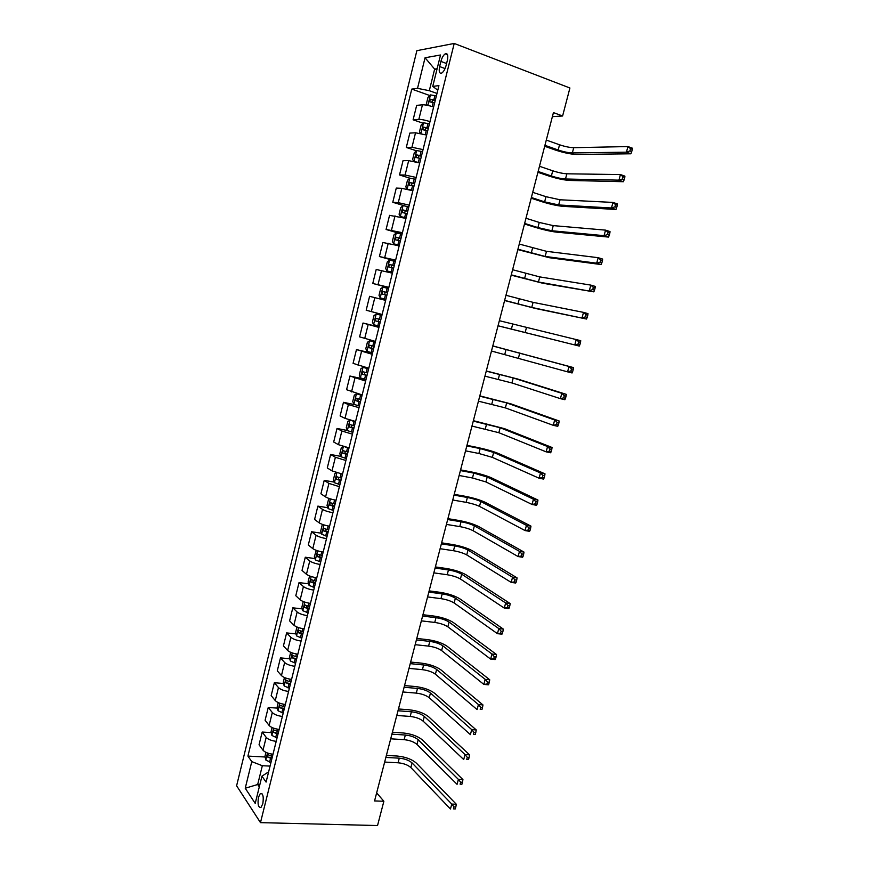 <?xml version="1.0" encoding="UTF-8"?>
<svg xmlns="http://www.w3.org/2000/svg" width="869" height="869" viewBox="0 0 869 869"><rect width="100%" height="100%" fill="white"/><g stroke="black" fill="none" stroke-linecap="round" stroke-linejoin="round"><path stroke-width="1.3" d="M262.818 803.727C263.828 796.58 262.992 793.191 260.309 793.549L258.484 797.242C257.463 804.357 258.299 807.746 261.004 807.399L262.818 803.727M416.87 50.663L236.607 785.772L260.483 822.639L454.215 43.45L416.87 50.663M552.369 116.652L562.601 115.99L553.434 112.601L374.561 800.925L383.87 801.261L376.646 792.886M440.898 61.406L439.627 66.555C438.66 71.649 439.377 73.811 441.789 73.029C443.624 71.747 445.047 69.238 446.09 65.523L447.372 60.319C448.339 55.225 447.622 53.063 445.232 53.845C443.386 55.149 441.941 57.669 440.898 61.406L446.579 63.535M437.118 68.727L434.641 69.118L429.308 90.691L417.522 88.356L411.765 89.094L247.915 756.095L265.154 756.997M417.522 88.356L425.06 57.756L440.518 54.997L432.74 86.4L437.791 90.191M268.402 772.747L267.294 772.693L261.949 776.169L266.088 782.089L438.932 85.607L432.74 86.4M261.949 776.169L255.214 803.39L245.232 788.237L251.782 761.624L247.915 756.095M383.87 801.261L377.537 825.55L260.483 822.639M562.601 115.99L569.912 87.997L454.215 43.45M436.825 69.922L434.641 69.118L425.06 57.756M259.864 784.598L257.68 784.511L259.299 786.89M436.988 93.45L429.308 90.691M270.053 766.1L262.329 765.719L257.68 784.511L245.232 788.237M411.765 89.094L429.84 95.547M433.631 106.985C428.808 105.453 425.082 104.725 422.453 104.801L416.664 105.377L413.112 119.803L423.127 123.246M270.683 757.29L272.225 757.377M272.996 754.227C268.26 753.651 264.936 752.304 263.003 750.208L259.049 744.798L262.188 732.056L271.258 732.621M279.155 729.417C274.419 728.798 271.074 727.483 269.118 725.452L265.099 720.26L268.249 707.453L277.385 708.126M285.347 704.477C280.6 703.825 277.244 702.532 275.267 700.588L271.171 695.602L274.343 682.73L283.566 683.512M291.571 679.406C286.824 678.722 283.446 677.451 281.447 675.582L277.287 670.825L280.47 657.887L289.768 658.767M297.828 654.205C293.07 653.488 289.681 652.239 287.65 650.457L283.424 645.917L286.629 632.914L296.003 633.903M304.107 628.884C299.349 628.124 295.949 626.897 293.896 625.191L289.594 620.879L292.81 607.811L302.282 608.919M310.429 603.423C305.671 602.63 302.249 601.424 300.163 599.806L295.797 595.721L299.034 582.588L308.604 583.816M316.772 577.831C312.014 577.005 308.582 575.821 306.464 574.29L302.032 570.433L305.28 557.225L314.958 558.571M323.159 552.108C318.391 551.239 314.947 550.088 312.807 548.632L308.299 545.004L311.569 531.741L321.345 533.218M329.579 526.256C324.81 525.354 321.345 524.213 319.173 522.845L314.589 519.456L317.88 506.116L327.787 507.724M336.031 500.262C331.252 499.317 327.776 498.209 325.582 496.927L320.922 493.777L324.235 480.372L334.261 482.11M342.516 474.137L332.012 470.879L327.287 467.957L330.611 454.487L340.778 456.366M349.034 447.872L338.486 444.689L333.685 442.006L337.02 428.46L347.339 430.503M355.584 421.465L344.993 418.358L340.116 415.925L343.472 402.314L354.726 404.672M362.167 394.928L346.579 389.714L349.946 376.016L365.979 379.568M368.793 368.25L353.075 363.351L356.464 349.588L372.486 353.346M375.451 341.419L359.603 336.857L363.014 323.029L379.036 326.972M382.143 314.459L366.175 310.222L369.597 296.318L385.63 300.381M388.867 287.346L372.768 283.457L388.78 287.693M372.768 283.457L376.212 269.477L392.386 273.192M395.634 260.092L379.405 256.54L395.417 260.982M379.405 256.54L382.871 242.484L399.164 245.862M402.434 232.696L386.075 229.481L402.075 234.13M386.075 229.481L389.551 215.349L405.986 218.391M409.266 205.149L398.274 202.662L392.777 202.281L404.454 205.823M392.777 202.281L396.275 188.084L401.815 188.323L412.84 190.756M416.142 177.45L405.095 175.049L399.523 174.941L409.831 178.199M399.523 174.941L403.042 160.656L408.658 160.635L419.727 162.992M423.051 149.598L411.96 147.285L406.301 147.448L416.457 150.793M406.301 147.448L409.831 133.087L415.534 132.794L426.657 135.064M430.003 121.606C425.18 120.096 421.465 119.346 418.847 119.379L413.112 119.803M378.927 327.417L363.014 323.029M372.247 354.313L356.464 349.588M365.61 381.067L349.946 376.016M359.006 407.68L348.382 404.617L343.472 402.314M352.434 434.163L341.865 431.013L337.02 428.46M345.895 460.494L335.38 457.279L330.611 454.487M339.399 486.694L328.916 483.403L324.235 480.372M332.925 512.753C328.156 511.83 324.68 510.711 322.497 509.386L317.88 506.116M326.494 538.682C321.726 537.792 318.26 536.651 316.11 535.239L311.569 531.741M320.096 564.47C315.328 563.623 311.884 562.46 309.755 560.961L305.28 557.225M313.72 590.127C308.962 589.323 305.54 588.128 303.433 586.553L299.034 582.588M307.387 615.654C302.629 614.883 299.218 613.666 297.155 612.004L292.81 607.811M301.087 641.05C296.329 640.312 292.94 639.073 290.898 637.335L286.629 632.914M294.819 666.317C290.072 665.611 286.683 664.351 284.663 662.526L280.47 657.887M288.584 691.452C283.837 690.79 280.47 689.497 278.471 687.596L274.343 682.73M282.371 716.458C277.635 715.828 274.278 714.524 272.312 712.537L268.249 707.453M276.201 741.344C271.465 740.746 268.119 739.41 266.186 737.357L262.188 732.056M251.782 761.624L262.329 765.719M427.168 105.268L426.331 104.052L427.993 97.361L430.492 94.917L436.39 95.851M544.928 145.319L558.18 150C563.688 151.825 568.402 152.803 572.345 152.933L626.44 152.173L630.894 153.791L576.603 154.443C570.705 154.237 563.644 152.77 555.41 150.055L544.678 146.264M435.336 100.12L430.188 99.196L429.742 101.858L434.663 102.803M431.752 102.14L432.892 100.152L435.206 100.608M546.286 140.072L559.538 144.786C565.046 146.622 569.771 147.589 573.714 147.697L627.939 146.557L632.393 148.186L632.317 149.349L630.536 148.697L629.927 150.945L631.72 151.597L632.317 149.349M629.927 150.945L626.44 152.173L627.939 146.557L630.536 148.697M630.894 153.791L631.72 151.597M425.158 134.597L426.679 134.967M420.498 133.424L419.466 131.816L421.117 125.158L423.583 122.811L429.449 123.822M538.128 171.486L551.38 175.994C556.899 177.754 561.602 178.764 565.491 179.003L618.945 180.155L623.399 181.708L569.76 180.459C563.916 180.079 556.888 178.579 548.654 175.94L537.911 172.301M428.395 128.058L423.257 127.102L422.834 129.753L427.733 130.741M424.865 130.068L425.951 128.025L428.287 128.493M539.486 166.272L552.738 170.802C558.246 172.583 562.96 173.583 566.86 173.8L620.433 174.571L624.898 176.135L624.8 177.363L623.008 176.744L622.41 178.981L624.203 179.601L624.8 177.363M622.41 178.981L618.945 180.155L620.433 174.571L623.008 176.744M623.399 181.708L624.203 179.601M415.263 161.743L419.792 162.731M413.84 161.417L412.634 159.429L414.274 152.814L416.707 150.565L422.551 151.64M531.361 197.524L544.635 201.847L558.68 204.954L611.483 207.984L615.947 209.472L562.949 206.344C557.159 205.801 550.164 204.258 541.93 201.706L531.187 198.208M421.498 155.855L416.36 154.856L415.958 157.495L420.835 158.516M418.032 157.854L419.043 155.747L421.411 156.224M532.708 192.331L545.982 196.687L560.038 199.772L612.971 202.423L617.435 203.933L617.316 205.236L615.534 204.628L614.937 206.855L616.718 207.452L617.316 205.236M614.937 206.855L611.483 207.984L612.971 202.423L615.534 204.628M615.947 209.472L616.718 207.452M415.675 179.318L409.875 178.167L407.463 180.317L405.845 186.889L407.148 189.17L412.938 190.344M407.148 189.17L408.256 189.507M410.266 190.029L412.873 190.615M524.626 223.431L537.911 227.58L551.891 230.763L604.064 235.662L608.539 237.085L556.171 232.099C550.446 231.393 543.473 229.807 535.25 227.341L524.485 223.974M414.643 183.511L409.505 182.468L409.125 185.086L413.981 186.151M411.243 185.488L412.178 183.316L414.567 183.804M525.973 218.26L539.247 222.442L553.249 225.614L605.552 230.133L610.016 231.578L609.886 232.946L608.094 232.371L607.496 234.587L609.288 235.151L609.886 232.946M607.496 234.587L604.064 235.662L605.552 230.133L608.094 232.371M608.539 237.085L609.288 235.151M408.854 206.833L403.075 205.627L400.696 207.669L399.077 214.208L400.37 216.566L406.127 217.804M400.37 216.566L406.073 218.01M517.935 249.207L545.145 256.442L596.688 263.188L601.163 264.545L549.425 257.724L517.826 249.62M407.811 211.004L402.684 209.94L402.325 212.536L407.159 213.644M404.498 212.992L405.356 210.743L407.757 211.232M519.271 244.059L546.492 251.326L598.165 257.691L602.641 259.071L602.478 260.504L600.696 259.961L600.099 262.166L601.891 262.71L602.478 260.504M600.099 262.166L596.688 263.188L598.165 257.691L600.696 259.961M601.163 264.545L601.891 262.71M402.054 234.217L396.253 232.979L393.972 234.88L392.353 241.386L393.624 243.82L399.349 245.123M393.624 243.82L399.316 245.264M511.265 274.854L538.432 282.001L593.831 291.865L542.712 283.229L511.189 275.136M401.022 238.367L395.895 237.248L395.558 239.844L400.37 240.985M397.817 240.344L398.567 238.019L400.989 238.519M512.601 269.727L539.768 276.907L590.822 285.108L595.298 286.422L595.124 287.921L593.331 287.4L592.745 289.594L594.537 290.116L595.124 287.921M592.745 289.594L589.356 290.572L590.822 285.108L593.331 287.4M593.831 291.865L594.537 290.116M395.297 261.45L389.594 260.092L387.27 261.949L385.673 268.423L386.911 270.922L392.603 272.301M386.911 270.922L392.582 272.377M504.639 300.37L531.752 307.43L586.542 319.042L536.032 308.604L504.596 300.533M394.276 265.566L389.149 264.426L388.834 267L393.624 268.173M391.202 267.565L391.81 265.154L394.244 265.664M505.954 295.275L533.088 302.358L583.512 312.373L587.998 313.622L587.802 315.197L586.01 314.697L585.424 316.881L587.216 317.37L587.802 315.197M585.424 316.881L582.056 317.815L583.512 312.373L586.01 314.697M586.542 319.042L587.216 317.37M380.231 297.882L385.89 299.327L380.231 297.882L379.014 295.308L380.611 288.866L382.838 287.161L380.198 297.817M382.838 287.161L388.573 288.53M498.035 325.756L579.286 346.068L498.024 325.799M387.552 292.636L382.436 291.452L382.143 294.015L386.911 295.221M384.706 294.667L385.097 292.147L387.552 292.668M499.349 320.694L580.731 340.681L580.525 342.321L578.732 341.843L578.146 344.015L579.938 344.482L580.525 342.321M578.146 344.015L574.8 344.906L576.245 339.497L578.732 341.843M579.286 346.068L579.938 344.482M381.893 315.447L376.244 314.002L373.985 315.653L372.399 322.062L373.561 324.648L379.221 326.212M376.244 314.002L381.882 315.48M491.474 351.022L567.576 371.856L569.021 366.468L573.507 367.598L492.799 345.916M380.872 319.553L375.766 318.336L375.484 320.889L380.231 322.138M380.242 322.095L378.297 321.584L378.417 318.999L375.766 318.336M492.788 345.981L569.021 366.468L571.487 368.858L570.911 371.009L572.704 371.454L573.279 369.303L571.487 368.858M572.704 371.454L572.074 372.964L567.576 371.856L570.911 371.009M573.279 369.303L573.507 367.598M375.256 342.19L369.629 340.735L367.391 342.299L365.816 348.675L366.957 351.326L372.584 352.955M369.629 340.735L375.234 342.277M484.945 376.158L511.917 382.957L560.396 398.654L561.83 393.309L566.327 394.363L517.511 378.982L486.292 370.954M374.224 346.34L369.119 345.08L368.869 347.622L373.594 348.903M373.616 348.795L371.671 348.284L371.769 345.71L369.119 345.08M486.249 371.139L513.231 377.961L561.83 393.309L564.274 395.71L563.709 397.861L565.502 398.274L566.077 396.134L564.274 395.71M565.502 398.274L564.893 399.707L560.396 398.654L563.709 397.861M566.077 396.134L566.327 394.363M368.662 368.782L363.036 367.337L360.841 368.804L359.266 375.136L360.385 377.863L365.979 379.557M363.036 367.337L368.619 368.934M478.439 401.174L505.367 407.887L553.26 425.321L554.683 419.999L559.18 420.998L510.961 403.879L479.818 395.873M367.62 372.975L362.525 371.682L362.286 374.213L366.979 375.527M367.022 375.365L365.089 374.843L364.48 373.04M479.742 396.177L506.67 402.912L554.683 419.999L557.116 422.432L556.54 424.561L558.343 424.963L558.908 422.834L557.116 422.432M558.343 424.963L557.757 426.31L553.26 425.321L556.54 424.561M558.908 422.834L559.18 420.998M362.091 395.243L356.486 393.787L354.313 395.167L352.749 401.478L353.879 404.335L359.418 406.029M356.486 393.787L362.036 395.46M471.976 426.071L498.849 432.697L546.156 451.847L547.568 446.547L552.065 447.492L504.444 428.656L473.377 420.672M361.037 399.479L355.953 398.143L355.736 400.663L360.407 402.01M360.472 401.782L358.539 401.261L357.909 399.523M473.268 421.096L500.153 427.744L547.568 446.547L549.979 449.012L549.414 451.13L551.218 451.511L551.782 449.392L549.979 449.012M551.218 451.511L550.653 452.771L546.156 451.847L549.414 451.13M551.782 449.392L552.065 447.492M350.348 420.183L347.828 421.4L346.275 427.667L347.372 430.6L352.879 432.36M353.618 421.031L355.562 421.563M349.968 420.107L355.486 421.845M465.534 450.837L478.884 453.488L492.365 457.376L539.084 478.222L540.496 472.964L544.993 473.844L497.959 453.314C492.723 451.207 485.999 449.284 477.776 447.524L466.968 445.341M354.498 425.843L349.414 424.463L349.219 426.983L353.868 428.363M353.944 428.069L352.021 427.537L351.38 425.875M466.816 445.895L480.166 448.578L493.657 452.445L540.496 472.964L542.897 475.452L542.332 477.559L544.135 477.907L544.7 475.799L542.897 475.452M544.135 477.907L543.581 479.091L539.084 478.222L542.332 477.559M544.7 475.799L544.993 473.844M343.233 446.438L341.365 447.492L339.822 453.727L340.909 456.736L346.383 458.55M345.102 446.959L348.98 448.089M459.136 475.484L472.486 477.983L485.912 481.937L532.045 504.476L533.457 499.23L537.954 500.055L491.496 477.852C486.325 475.593 479.623 473.627 471.4 471.943L460.581 469.89M347.991 452.065L342.918 450.653L342.734 453.151L347.372 454.574M347.459 454.215L345.536 453.683L344.884 452.076M460.407 470.563L473.768 473.094L487.194 477.038L533.457 499.23L535.836 501.75L535.271 503.846L537.085 504.172L537.639 502.076L535.836 501.75M537.085 504.172L536.553 505.28L532.045 504.476L535.271 503.846M537.639 502.076L537.954 500.055M336.477 472.638L334.945 473.442L333.414 479.655L334.467 482.729L339.92 484.598M341.636 473.963L342.495 474.192M452.76 500.012L466.121 502.347C471.628 503.412 476.082 504.759 479.492 506.377L525.061 530.579L526.451 525.365L530.959 526.136L485.076 502.26C479.949 499.86 473.279 497.861 465.056 496.253L454.237 494.331M341.517 478.146L336.455 476.701L336.281 479.199L340.898 480.644M340.996 480.231L339.084 479.688L338.421 478.135M454.031 495.113L467.392 497.481C472.899 498.556 477.353 499.903 480.774 501.5L526.451 525.365L528.819 527.918L528.265 530.003L530.068 530.307L530.622 528.222L528.819 527.918M530.068 530.307L529.569 531.328L525.061 530.579L528.265 530.003M530.622 528.222L530.959 526.136M329.731 498.697L328.558 499.273L327.026 505.443L328.069 508.582L333.479 510.516M446.416 524.409L459.788 526.603C465.295 527.613 469.727 528.982 473.105 530.709L518.098 556.551L519.488 551.37L523.996 552.076L478.678 526.56C473.605 524.007 466.968 521.976 458.745 520.444L447.915 518.641M335.076 504.107L330.024 502.619L329.862 505.106L334.456 506.584M334.576 506.116L332.675 505.562L332.001 504.063M447.687 519.543L461.048 521.758C466.555 522.78 470.998 524.148 474.376 525.854L519.488 551.37L521.845 553.933L521.281 556.019L523.095 556.29L523.649 554.216L521.845 553.933M523.095 556.29L522.606 557.246L518.098 556.551L521.281 556.019M523.649 554.216L523.996 552.076M322.996 524.594L322.203 524.963L320.683 531.111L321.671 534.229L327.081 536.303M440.105 548.697L453.488 550.729C458.984 551.696 463.405 553.086 466.74 554.911L511.178 582.393L512.558 577.233L517.077 577.885L472.323 550.74C467.294 548.046 460.679 545.971 452.467 544.515L441.626 542.832M328.667 529.916L323.626 528.395L323.485 530.872L328.058 532.393M328.189 531.861L326.288 531.307L325.614 529.851M441.365 543.853L454.737 545.917C460.244 546.894 464.665 548.274 468.011 550.077L512.558 577.233L514.893 579.829L514.339 581.893L516.153 582.154L516.707 580.09L514.893 579.829M516.153 582.154L515.686 583.023L511.178 582.393L514.339 581.893M516.707 580.09L517.077 577.885M316.283 550.349L314.361 556.638L315.36 559.908L320.715 561.961M433.827 572.867L447.209 574.746C452.706 575.669 457.116 577.081 460.418 578.993L504.292 608.094L505.66 602.956L510.179 603.553L465.99 574.8C461.015 571.965 454.433 569.847 446.21 568.467L435.369 566.914M322.29 555.606L317.272 554.042L317.131 556.518L321.682 558.061M321.834 557.474L319.944 556.91L319.26 555.508M435.076 568.044L448.458 569.955C453.966 570.879 458.365 572.291 461.678 574.192L505.66 602.956L507.985 605.584L507.442 607.637L509.245 607.865L509.799 605.812L507.985 605.584M509.245 607.865L508.81 608.669L504.292 608.094L507.442 607.637M509.799 605.812L510.179 603.553M309.592 575.951L308.082 582.034L309.06 585.369L314.382 587.477M427.57 596.916L440.963 598.654C446.46 599.512 450.848 600.957 454.118 602.967L497.437 633.664L498.806 628.559L503.325 629.091L459.69 598.741C454.769 595.765 448.208 593.614 439.986 592.31L429.145 590.877M315.947 581.155L310.939 579.558L310.809 582.024L315.349 583.61M315.501 582.958L313.622 582.393L312.938 581.024M428.819 592.115L442.212 593.875C447.709 594.754 452.097 596.188 455.378 598.187L498.806 628.559L501.12 631.209L500.566 633.251L502.38 633.458L502.923 631.415L501.12 631.209M502.38 633.458L501.956 634.185L497.437 633.664L500.566 633.251M502.923 631.415L503.325 629.091M303.259 601.544L301.836 607.301L302.781 610.701L308.082 612.862M421.356 620.857L434.75 622.432C440.246 623.258 444.613 624.713 447.85 626.821L490.627 659.093L491.984 654.02L496.503 654.498L453.412 622.573C448.545 619.456 442.006 617.272 433.794 616.034L422.953 614.72M309.646 606.584L304.639 604.943L304.53 607.398L309.038 609.017M309.212 608.311L307.333 607.735L306.659 606.41M422.595 616.078L435.988 617.685C441.495 618.511 445.862 619.977 449.099 622.063L491.984 654.02L494.276 656.692L493.733 658.724L495.547 658.919L496.09 656.888L494.276 656.692M495.547 658.919L495.145 659.571L490.627 659.093L493.733 658.724M496.09 656.888L496.503 654.498M296.959 627.005L295.612 632.436L296.546 635.902L301.815 638.128M415.165 644.679L428.569 646.112C434.065 646.873 438.411 648.361 441.615 650.566L483.848 684.403L485.195 679.352L489.725 679.775L447.177 646.297C442.354 643.027 435.847 640.811 427.635 639.649L416.783 638.454M303.368 631.872L298.382 630.199L298.273 632.654L302.76 634.294M302.955 633.534L301.087 632.947L300.402 631.676M416.403 639.921L429.797 641.387C435.304 642.158 439.649 643.647 442.853 645.83L485.195 679.352L487.476 682.046L486.933 684.077L488.747 684.24L489.29 682.219L487.476 682.046M488.747 684.24L488.367 684.815L483.848 684.403L486.933 684.077M489.29 682.219L489.725 679.775M290.691 652.326L289.42 657.453L290.333 660.972L295.579 663.253M409.006 668.38L422.41 669.662C427.906 670.39 432.241 671.9 435.402 674.192L477.103 709.582L478.45 704.553L482.968 704.933L440.963 669.89C436.195 666.49 429.71 664.242 421.498 663.145L410.646 662.08M297.122 657.04L292.147 655.324L292.049 657.768L296.525 659.441M296.731 658.626L292.049 657.768M410.233 663.644L423.637 664.97C429.134 665.697 433.468 667.196 436.64 669.478L478.45 704.553L480.709 707.279L480.177 709.289L481.991 709.43L482.523 707.42L480.709 707.279M481.991 709.43L480.177 709.289M482.523 707.42L482.968 704.933M284.456 677.527L283.272 682.339L284.163 685.923L289.377 688.259M402.879 691.974L416.284 693.114C421.78 693.788 426.092 695.319 429.232 697.709L470.39 734.631L471.726 729.634L476.255 729.949L434.782 693.386C430.068 689.845 423.605 687.553 415.404 686.532L404.541 685.576M290.909 682.067L285.944 680.318L285.858 682.762L290.311 684.468M290.528 683.588L285.858 682.762M404.096 687.26L417.511 688.433C423.007 689.117 427.32 690.638 430.459 693.017L471.726 729.634L473.985 732.371L473.442 734.381L475.256 734.501L475.799 732.502L473.985 732.371M475.256 734.501L473.442 734.381M475.799 732.502L476.255 729.949M278.254 702.597L277.146 707.094L278.015 710.744L283.196 713.134M396.775 715.448L410.19 716.447C415.686 717.077 419.977 718.63 423.084 721.107L463.709 759.549L465.045 754.574L469.575 754.835L428.634 716.762C423.963 713.08 417.533 710.766 409.321 709.81L398.458 708.974M284.728 706.975L279.785 705.193L279.699 707.627L284.13 709.365M284.369 708.431L279.699 707.627M397.991 710.766L411.406 711.787C416.903 712.428 421.204 713.97 424.311 716.436L465.045 754.574L467.283 757.344L466.751 759.332L468.565 759.441L469.097 757.442L467.283 757.344M468.565 759.441L466.751 759.332M469.097 757.442L469.575 754.835M272.084 727.538L271.052 731.731L271.899 735.446L277.059 737.879M390.702 738.813L404.118 739.671C409.614 740.247 413.894 741.822 416.968 744.396L457.072 784.338L458.397 779.395L462.927 779.602L422.508 740.03C417.891 736.206 411.482 733.86 403.281 732.98L392.408 732.252M278.58 731.752L273.648 729.927L273.572 732.361L277.993 734.131M278.232 733.143L273.572 732.361M391.919 734.153L405.334 735.033C410.831 735.63 415.11 737.194 418.185 739.747L458.397 779.395L460.624 782.187L460.092 784.164L461.906 784.251L462.438 782.263L460.624 782.187M461.906 784.251L460.092 784.164M462.438 782.263L462.927 779.602M265.947 752.358L264.98 756.236L265.816 760.017L270.943 762.504M384.663 762.07L398.078 762.786C403.574 763.319 407.843 764.916 410.874 767.577L450.457 809.006L451.782 804.086L456.323 804.249L416.414 763.178C411.852 759.234 405.465 756.856 397.263 756.041L386.39 755.422M272.453 756.41L267.543 754.553L267.478 756.975L271.878 758.778M272.127 757.735L267.478 756.975M385.869 757.431L399.284 758.17C404.78 758.713 409.049 760.31 412.091 762.949L451.782 804.086L453.987 806.899L453.466 808.876L455.28 808.93L455.812 806.964L453.987 806.899M455.28 808.93L453.466 808.876M455.812 806.964L456.323 804.249M418.847 119.379L422.453 104.801M411.96 147.285L415.534 132.794M405.095 175.049L408.658 160.635M398.274 202.662L401.815 188.323M391.495 230.133L395.015 215.86M384.739 257.452L388.247 243.266M378.026 284.619L381.513 270.509M371.345 311.656L374.821 297.611M364.708 338.541L368.163 324.582M358.104 365.284L361.537 351.402M351.532 391.897L354.943 378.08M344.993 418.358L348.382 404.617M338.486 444.689L341.865 431.013M332.012 470.879L335.38 457.279M325.582 496.927L328.916 483.403M319.173 522.845L322.497 509.386M312.807 548.632L316.11 535.239M306.464 574.29L309.755 560.961M300.163 599.806L303.433 586.553M293.896 625.191L297.155 612.004M287.65 650.457L290.898 637.335M281.447 675.582L284.663 662.526M275.267 700.588L278.471 687.596M269.118 725.452L272.312 712.537M263.003 750.208L266.186 737.357M445.047 68.564L439.627 66.555M430.427 94.971L427.841 105.41M433.207 102.455L432.197 106.529M434.934 95.503L433.881 99.761M559.538 144.786L558.18 150M573.714 147.697L572.345 152.933M433.197 100.163L430.405 99.175M423.518 122.877L420.889 133.5M426.288 130.383L425.234 134.619M427.993 123.474L426.951 127.71M552.738 170.802L551.38 175.994M566.86 173.8L565.491 179.003M426.288 128.036L423.496 127.08M416.642 150.619L413.97 161.438M419.39 158.169L418.347 162.373M421.096 151.293L420.053 155.508M545.982 196.687L544.635 201.847M560.038 199.772L558.68 204.954M419.412 155.757L416.62 154.834M409.81 178.221L407.116 189.105M412.536 185.792L411.504 189.985M414.231 178.96L413.199 183.153M539.247 222.442L537.911 227.58M553.249 225.614L551.891 230.763M412.579 183.326L409.777 182.447M403.02 205.671L400.337 216.5M405.725 213.285L404.693 217.446M407.409 206.474L406.377 210.646M532.556 248.067L531.22 253.183M546.492 251.326L545.145 256.442M405.78 210.754L402.977 209.907M396.253 232.979L393.592 243.754M398.936 240.615L397.915 244.765M400.62 233.848L399.588 237.997M525.897 273.572L524.561 278.656M539.768 276.907L538.432 282.001M399.012 238.041L396.21 237.226M389.529 260.146L386.879 270.856M392.201 267.815L391.169 271.932M393.863 261.08L392.842 265.208M519.26 298.947L517.946 304.009M533.088 302.358L531.752 307.43M392.277 265.175L389.486 264.404M385.488 294.863L384.467 298.958M387.15 288.171L386.129 292.266M512.667 324.191L511.352 329.232M526.429 327.678L525.104 332.729M385.586 292.169L382.784 291.43M376.19 314.035L373.561 324.648M378.819 321.769L377.809 325.842M380.47 315.11L379.449 319.195M506.106 349.316L504.791 354.324M519.814 352.879L518.489 357.909M378.297 321.584L375.484 320.889M369.564 340.778L366.957 351.326M372.171 348.534L371.172 352.586M373.822 341.908L372.812 345.971M499.577 374.311L498.274 379.297M513.231 377.961L511.917 382.957M371.671 348.284L368.869 347.622M362.981 367.37L360.385 377.863M365.577 375.158L364.567 379.188M367.207 368.565L366.207 372.605M493.071 399.197L491.778 404.15M506.67 402.912L505.367 407.887M365.089 374.843L362.286 374.213M356.431 393.831L353.846 404.27M359.006 401.641L358.006 405.66M360.635 395.091L359.636 399.11M486.607 423.942L485.315 428.884M500.153 427.744L498.849 432.697M358.539 401.261L355.736 400.663M349.914 420.14L347.35 430.524M352.466 427.993L351.478 431.98M354.085 421.465L353.096 425.462M480.166 448.578L478.884 453.488M493.657 452.445L492.365 457.376M352.021 427.537L349.219 426.983M343.396 446.492L340.876 456.659M345.971 454.194L344.982 458.169M347.578 447.709L346.59 451.684M473.768 473.094L472.486 477.983M487.194 477.038L485.912 481.937M345.536 453.683L342.734 453.151M336.89 472.769L334.446 482.653M339.497 480.275L338.519 484.218M341.093 473.844L340.116 477.776M467.392 497.481L466.121 502.347M480.774 501.5L479.492 506.377M339.084 479.688L336.281 479.199M330.416 498.915L328.037 508.506M333.066 506.203L332.088 510.136M334.608 499.99L333.685 503.727M461.048 521.758L459.788 526.603M474.376 525.854L473.105 530.709M332.675 505.562L329.862 505.106M323.974 524.919L321.671 534.229M326.668 532.013L325.701 535.923M328.167 525.984L327.276 529.536M454.737 545.917L453.488 550.729M468.011 550.077L466.74 554.911M326.288 531.307L323.485 530.872M317.576 550.783L315.338 559.821M320.303 557.681L319.336 561.57M321.747 551.858L320.911 555.226M448.458 569.955L447.209 574.746M461.678 574.192L460.418 578.993M319.944 556.91L317.131 556.518M311.2 576.527L309.027 585.282M313.97 583.218L313.003 587.096M315.36 577.592L314.578 580.774M442.212 593.875L440.963 598.654M455.378 598.187L454.118 602.967M313.622 582.393L310.809 582.024M304.867 602.13L302.76 610.614M307.669 608.626L306.714 612.482M309.016 603.184L308.267 606.193M435.988 617.685L434.75 622.432M449.099 622.063L447.85 626.821M307.333 607.735L304.53 607.398M298.556 627.603L296.525 635.815M301.391 633.903L300.446 637.737M302.694 628.656L301.999 631.491M429.797 641.387L428.569 646.112M442.853 645.83L441.615 650.566M301.087 632.947L298.273 632.654M292.288 652.934L290.311 660.885M295.156 659.06L294.211 662.862M296.416 653.999L295.753 656.649M423.637 664.97L422.41 669.662M436.64 669.478L435.402 674.192M286.042 678.146L284.141 685.837M288.953 684.077L288.008 687.868M290.159 679.2L289.551 681.676M417.511 688.433L416.284 693.114M430.459 693.017L429.232 697.709M279.829 703.227L277.993 710.657M282.783 708.974L281.838 712.743M283.946 704.281L283.37 706.584M411.406 711.787L410.19 716.447M424.311 716.436L423.084 721.107M273.648 728.189L271.878 735.348M276.635 733.74L275.701 737.488M277.754 729.232L277.222 731.361M405.334 735.033L404.118 739.671M418.185 739.747L416.968 744.396M267.511 753.01L265.795 759.919M270.52 758.376L269.596 762.113M271.595 754.053L271.106 756.019M399.284 758.17L398.078 762.786M412.091 762.949L410.874 767.577M261.96 793.614L260.309 793.549M447.535 54.714L445.232 53.845M432.892 100.152L430.188 99.196M425.951 128.025L423.257 127.102M419.043 155.747L416.36 154.856M412.178 183.316L409.505 182.468M405.356 210.743L402.684 209.94M398.567 238.019L395.895 237.248M391.81 265.154L389.149 264.426M385.097 292.147L382.436 291.452M364.209 372.062L362.525 371.682M357.192 398.404L355.953 398.143M350.424 424.669L349.414 424.463M343.787 450.815L342.918 450.653M337.226 476.842L336.455 476.701M330.731 502.738L330.024 502.619M324.278 528.493L323.626 528.395M317.88 554.129L317.272 554.042M311.515 579.634L310.939 579.558M305.193 605.009L304.639 604.943"/></g></svg>
